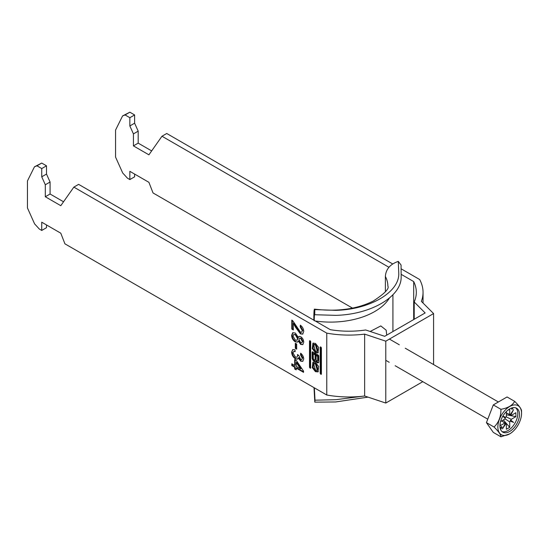 <?xml version="1.0" encoding="UTF-8"?>
<svg xmlns="http://www.w3.org/2000/svg" width="549" height="549" viewBox="0 0 549 549"><rect width="100%" height="100%" fill="white"/><g stroke="black" fill="none" stroke-linecap="round" stroke-linejoin="round"><path stroke-width="0.82" d="M315.462 371.673L317.995 371.899L318.64 366.444L315.462 362.395L312.923 362.168L312.278 367.624L315.462 371.673M313.307 362.004L313.136 367.562L316.176 371.261L318.331 371.652M317.308 370.294L318.022 369.882L316.176 363.541L314.323 363.363L313.609 363.774L315.462 370.115L317.308 370.294L315.462 363.953L313.609 363.774M315.462 344.957L317.308 351.298L315.462 351.12L313.609 344.779L315.462 344.957M313.609 344.779L314.323 344.367L316.176 344.546L318.022 350.886L317.308 351.298M318.331 352.657L316.176 352.266L313.136 348.567L313.307 343.008M315.462 352.678L312.278 348.629L312.923 343.173L315.462 343.399L318.64 347.448L317.995 352.904L315.462 352.678M320.225 347.085L320.589 346.872L320.225 347.085L320.225 373.492L321.048 374.384L321.412 374.178L321.048 374.384M321.412 374.178L321.412 347.771L320.589 346.872M295.307 333.03L298.327 337.388L299.013 336.455L300.701 336.674C302.65 338.067 303.645 339.927 303.707 342.267L302.76 344.621L300.667 344.408L298.327 341.025L297.524 342.13L295.266 341.821C292.967 340.243 291.759 338.074 291.643 335.329L292.699 332.728L295.307 333.03M291.643 352.122L292.686 349.651L295.005 349.782L295.156 351.635L293.564 351.566L293.022 352.973L295.389 357.056L296.988 357.241L297.606 355.759L297.448 354.524L298.821 355.498L300.626 359.375L301.806 359.513L302.334 358.264L300.502 354.894L300.653 353.22C302.581 354.771 303.597 356.699 303.707 359.005L302.725 361.372L300.68 361.167L298.32 357.927L297.579 359.115L295.383 358.813C293.036 357.173 291.793 354.942 291.643 352.122L292.933 349.535M41.738 230.443L39.356 229.07L34.594 223.868L27.45 207.961L27.45 180.944L34.463 166.8L36.975 165.819L41.738 168.57L41.738 176.819L45.313 184.773L45.313 196.755L60.788 205.69L73.854 187.113L326.772 333.133L326.772 395.006L64.919 243.825L60.788 233.195L41.738 222.194L41.738 230.443L46.5 227.691L46.5 224.946M291.8 365.559L291.8 363.795L294.696 365.469L294.696 359.478L296.227 360.357L303.549 371.11L303.549 372.346L296.227 368.111L296.227 369.875L294.696 368.997L294.696 367.233L291.8 365.559L292.274 365.284L292.274 364.069M295.307 348.368L295.307 343.255L296.68 344.051L296.68 349.164L295.307 348.368L295.787 348.093L295.787 343.537M293.324 323.224L293.324 329.949L291.8 329.071L291.8 320.081L292.857 320.877L300.406 332.097L301.717 332.227L302.334 330.704L300.193 326.868L300.344 325.193C302.547 326.813 303.666 328.926 303.707 331.534L302.705 334.115L300.42 333.867L295.534 327.231L293.324 323.224L293.797 322.949L296.007 326.957L295.534 327.231M310.7 341.581L310.59 368.228L309.506 367.302L309.506 340.895L310.336 340.956L310.7 341.581M315.75 360.837A2.265 1.311 -120 0 0 318.31 362.793A2.265 1.311 -120 0 0 318.784 361.757L318.784 356.075A0.817 0.474 60 0 0 318.207 355.073L312.717 351.902L312.141 352.238L312.141 357.941A2.649 1.53 -120 0 0 313.294 360.611A2.649 1.53 -120 0 0 315.339 361.317A2.649 1.53 -120 0 0 315.75 360.837L316.43 360.446M312.141 352.238A0.817 0.474 60 0 1 312.306 351.861A0.817 0.474 60 0 1 312.717 351.902M73.854 187.113L78.617 184.361L330.333 329.688A67.362 38.89 180 0 0 365.689 329.983L384.677 336.311L425.159 312.937L414.2 301.977A67.362 38.89 0 0 0 416.314 292.315A67.362 38.89 0 0 0 413.692 281.568L413.692 319.559M125.09 114.947L129.852 112.195L134.615 114.947L129.852 117.699L125.09 114.947L122.578 115.928L115.565 130.072L115.565 157.089L122.708 172.997L127.471 178.192L129.852 179.571L134.615 176.819L134.615 174.067M422.799 381.679L385.782 403.048L364.639 396.001A74.094 42.781 180 0 1 326.772 395.006M129.852 179.571L129.852 171.322L148.909 182.316L153.034 192.953L352.52 308.126M36.975 165.819L41.738 163.067L46.5 165.819L46.5 174.067L50.076 182.021L50.076 194.003L63.54 201.778M41.738 168.57L46.5 165.819M364.639 396.001L364.639 334.121L385.782 341.176L433.58 313.575L421.371 301.367A74.094 42.781 0 0 0 423.046 292.315A74.094 42.781 0 0 0 419.649 279.51L401.244 268.88M388.946 267.281L161.969 136.234L166.731 133.489L392.761 263.987M401.285 274.404L413.692 281.568M364.639 334.121A74.094 42.781 180 0 1 326.772 333.133M129.852 112.195L122.578 115.928M151.654 150.906L138.19 143.131L138.19 131.149L134.615 123.196L134.615 114.947M34.463 166.8L41.738 163.067M161.969 136.234L148.909 154.818L133.428 145.883L133.428 133.901L129.852 125.947L129.852 117.699M385.782 341.176L385.782 403.048M433.58 364.57L433.58 313.575M414.2 319.264L414.2 301.977M138.19 143.131L133.428 145.883M133.428 133.901L138.19 131.149M134.615 123.196L129.852 125.947M45.313 196.755L50.076 194.003M50.076 182.021L45.313 184.773M41.738 176.819L46.5 174.067M295.177 359.753L295.177 365.195L294.696 365.469M303.549 371.797L296.7 367.837L296.227 368.111M296.227 369.326L295.177 368.722L294.696 368.997M295.177 368.722L295.177 366.958L294.696 367.233M295.177 366.958L292.274 365.284M300.516 368.825L300.989 368.551L296.7 362.258L296.227 362.532L296.227 366.348L300.516 368.825L296.227 362.532M295.122 351.216L293.564 351.566M296.988 357.241L297.606 355.759M298.086 355.484L298.045 354.949M301.806 359.513L302.334 358.264M302.808 357.989L300.976 354.62L300.502 354.894M300.976 354.62L301.072 353.57M302.952 361.208L300.68 361.167M301.154 360.892L298.793 357.653L298.32 357.927M297.784 358.957L295.383 358.813M295.856 358.538C293.509 356.898 292.267 354.668 292.123 351.847M296.68 348.615L295.787 348.093M299.267 336.352L298.327 337.388M302.986 344.463L300.667 344.408M301.14 344.134L298.807 340.751L298.327 341.025M297.757 341.965L295.266 341.821M295.739 341.547C293.447 339.968 292.24 337.8 292.123 335.048L291.643 335.329M292.123 335.048L292.953 332.612M296.982 340.284L298.073 338.452L295.808 334.533L293.674 334.526L293.022 336.132L295.287 340.071L296.982 340.284L297.599 338.726L295.335 334.808L293.674 334.526M301.854 342.754L302.808 341.224L301.168 338.163L299.459 338.266L298.972 339.57L300.626 342.624L301.854 342.754L302.334 341.499L300.694 338.438L299.459 338.266M302.808 341.224L302.334 341.499M301.168 338.163L300.694 338.438M298.073 338.452L297.599 338.726M295.808 334.533L295.335 334.808M293.324 329.4L292.274 328.796L291.8 329.071M292.274 328.796L292.274 320.383M301.717 332.227L302.334 330.704M302.808 330.429L300.667 326.586L300.193 326.868M300.667 326.586L300.77 325.502M302.931 333.957L300.42 333.867M300.893 333.593L296.007 326.957M310.219 340.888L310.219 366.89L310.7 367.583M320.939 347.078L320.939 373.08L321.302 373.704L320.589 374.116M317.651 356.383L317.651 360.425A1.098 0.631 60 0 1 317.425 360.926A1.098 0.631 60 0 1 316.581 360.631A1.098 0.631 60 0 1 316.1 359.526L316.1 355.491L317.651 356.383L318.365 355.972L318.365 360.007A1.098 0.631 60 0 1 318.139 360.515L317.425 360.926M316.1 355.491L316.814 355.073L318.365 355.972M313.28 358.181A1.29 0.741 -120 0 0 313.843 359.478A1.29 0.741 -120 0 0 314.838 359.821A1.29 0.741 -120 0 0 315.105 359.231L315.105 354.908L313.28 353.858L313.28 358.181M314.838 359.821L315.551 359.41A1.29 0.741 -120 0 0 315.819 358.82L315.819 354.496L315.105 354.908M315.819 354.496L313.994 353.446L313.28 353.858M312.855 351.984L312.855 357.529A2.649 1.53 -120 0 0 315.648 361.029M316.512 360.556A2.265 1.311 -120 0 0 318.612 362.484M512.087 407.873A0.844 0.487 120 0 0 511.613 408.827A0.844 0.487 120 0 0 511.785 409.211A0.844 0.487 120 0 0 512.437 408.984A0.844 0.487 120 0 0 512.8 408.14A0.844 0.487 120 0 0 512.629 407.749A0.844 0.487 120 0 0 512.608 407.742M521.55 413.349A16.751 9.669 120 0 0 509.705 406.507A16.751 9.669 120 0 0 497.861 427.026A16.751 9.669 120 0 0 509.705 433.861A16.751 9.669 120 0 0 521.55 413.349L521.55 411.146C521.639 409.245 519.347 405.986 514.674 401.367L507.056 396.968L493.304 404.908L486.428 422.627L493.304 432.406L500.928 436.805C501.059 434.959 498.767 431.699 494.052 427.026C498.725 422.558 501.017 416.65 500.928 409.307C507.914 408.044 512.498 405.395 514.674 401.367M499.94 425.825A13.807 7.974 120 0 0 502.802 432.145A13.807 7.974 120 0 0 513.445 428.446A13.807 7.974 120 0 0 519.471 414.55A13.807 7.974 120 0 0 516.609 408.23A13.807 7.974 120 0 0 505.972 411.928A13.807 7.974 120 0 0 499.94 425.825M502.019 431.576A13.807 7.974 120 0 0 512.313 426.889A13.807 7.974 120 0 0 517.803 413.582A13.807 7.974 120 0 0 515.724 407.832M504.97 418.763L509.733 421.948L509.733 427.321L503.358 419.971M506.35 412.903L509.733 414.543L509.733 409.17L507.564 410.426M501.813 420.863L506.35 423.903L506.35 429.277L509.733 427.321M502.774 416.245L505.238 418.187L505.135 417.549L505.739 417.315A5.126 2.958 120 0 1 506.35 416.499L506.35 411.537M500.537 421.605L504.833 419.12A5.126 2.958 120 0 1 505.238 418.187M501.724 420.918L504.833 423.025L500.18 425.715L500.18 423.21M506.103 416.801L511.243 419.326L515.895 416.636L506.35 414.79M506.35 413.013L511.243 415.421L515.895 412.731L515.895 416.636M500.537 429.352L502.15 427.342L501.553 426.498L500.187 428.193M511.243 415.421A5.126 2.958 120 0 0 510.844 414.955L513.596 409.595L510.337 414.66A5.126 2.958 120 0 0 509.733 414.543M509.733 421.948A5.126 2.958 120 0 0 510.337 421.131L513.596 422.428L510.844 420.26A5.126 2.958 120 0 0 511.243 419.326M504.833 423.025A5.126 2.958 120 0 0 505.238 423.492L502.479 428.851L505.739 423.787A5.126 2.958 120 0 0 506.35 423.903M505.739 417.315L502.829 416.156M510.844 420.26L510.227 420.486L510.337 421.131M510.227 414.612L510.844 414.955M505.739 423.787L505.135 423.423M509.705 433.861L500.928 436.805M500.928 409.307L493.304 404.908M494.052 427.026L486.428 422.627M505.135 417.549L502.802 416.197M510.227 420.486L513.596 422.428M501.278 426.841L502.15 427.342M370.163 331.472L380.814 325.928L386.173 330.182L386.729 335.13M313.843 320.17L313.843 317.734C313.884 310.761 314.206 308.044 314.803 309.595L314.755 314.275M385.364 291.814L385.364 276.442C385.899 269.188 390.209 264.165 398.306 261.386L401.072 265.057L401.168 277.636C400.859 297.043 370.41 314.556 335.844 315.346L315.009 314.742C314.529 313.328 314.275 315.359 314.248 320.836M385.364 276.442A57.254 33.057 180 0 1 387.869 286.125C389.467 288.63 384.561 293.633 373.162 301.12C356.768 309.197 337.223 311.866 314.522 309.135L314.803 309.595L335.672 310.336C369.395 309.629 398.965 292.596 398.787 273.896L398.306 261.386M314.007 387.635L314.803 402.143L335.672 401.957L368.022 397.126M363.356 396.152L335.844 399.699L315.009 400.187L314.803 402.143M315.009 400.187L314.337 387.827M310.7 367.988L310.336 368.201M310.583 367.521L309.869 367.933M310.219 366.89L309.506 367.302M309.869 340.689L309.506 340.895M320.939 373.08L320.225 373.492M318.365 360.007L317.651 360.425M315.819 358.82L315.105 359.231M312.855 357.529L312.141 357.941M389.44 297.983A62.305 35.973 180 0 1 315.27 320.993M423.046 292.315L423.046 303.048M389.419 339.076L399.308 344.786M405.265 348.217L498.375 401.978M385.782 360.309L389.207 362.285M395.163 365.723L487.766 419.182M392.926 294.744L392.926 331.555"/></g></svg>
